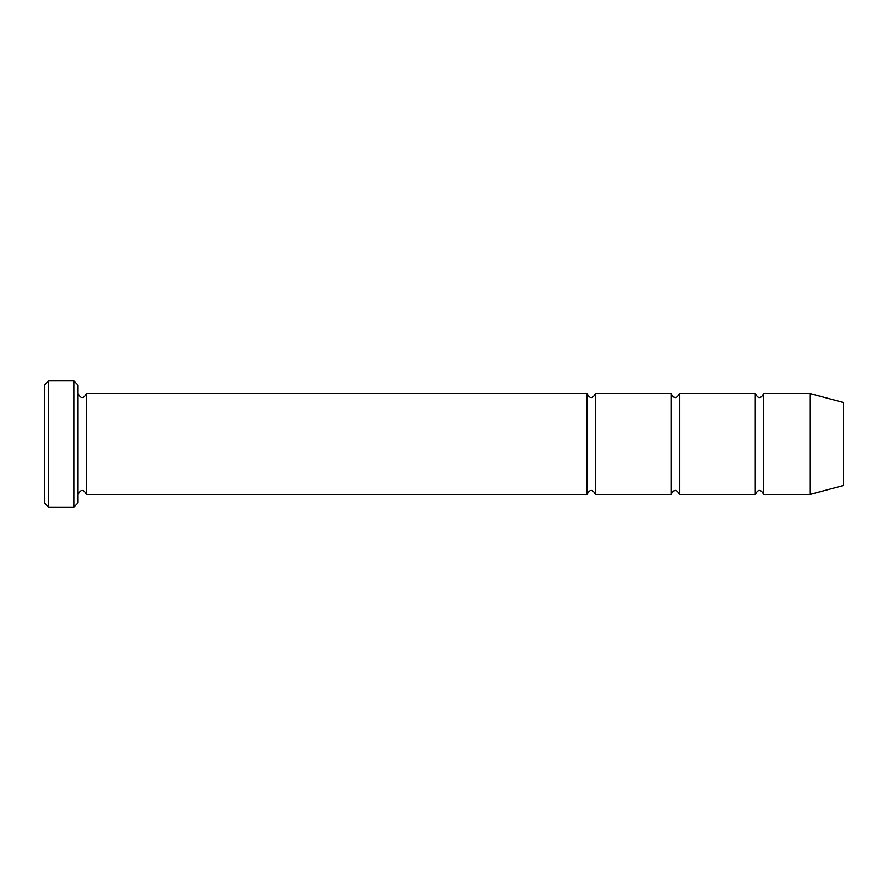 <?xml version="1.0" encoding="UTF-8"?>
<svg xmlns="http://www.w3.org/2000/svg" width="888" height="888" viewBox="0 0 888 888"><rect width="100%" height="100%" fill="white"/><g stroke="black" fill="none" stroke-linecap="round" stroke-linejoin="round"><path stroke-width="0.67" stroke-dasharray="4.44 3.33" d="M755.266 494.472L755.266 393.528M679.553 393.528L679.553 494.472M78.055 502.886L78.055 385.115M78.055 494.472L78.055 393.528L78.055 494.472M843.6 402.541L843.6 485.459M809.945 393.528L809.945 494.472M763.68 393.528L763.68 494.472M671.139 494.472L671.139 393.528M595.426 393.528L595.426 494.472M587.012 494.472L587.012 393.528M86.458 393.528L86.458 494.472M73.848 507.092L73.848 380.908M48.607 380.908L48.607 507.092M44.4 385.115L44.4 502.886"/><path stroke-width="1.33" d="M679.553 494.472L679.553 393.528C676.745 398.945 673.948 398.945 671.139 393.528L671.139 494.472C673.948 489.055 676.745 489.055 679.553 494.472L755.266 494.472C758.075 489.055 760.872 489.055 763.68 494.472L763.68 393.528C760.872 398.945 758.075 398.945 755.266 393.528L755.266 494.472M78.055 385.115L78.055 502.886L73.848 507.092L73.848 380.908L78.055 385.115M843.6 485.459L843.6 402.541L809.945 393.528L809.945 494.472L843.6 485.459M763.68 494.472L809.945 494.472M78.055 494.472C80.852 489.055 83.661 489.055 86.458 494.472L587.012 494.472C589.821 489.055 592.618 489.055 595.426 494.472L595.426 393.528L671.139 393.528M595.426 494.472L671.139 494.472M86.458 494.472L86.458 393.528L587.012 393.528L587.012 494.472M48.607 380.908L44.4 385.115L44.4 502.886L48.607 507.092L48.607 380.908L73.848 380.908M48.607 507.092L73.848 507.092M679.553 393.528L755.266 393.528M763.68 393.528L809.945 393.528M86.458 393.528C83.661 398.945 80.852 398.945 78.055 393.528M595.426 393.528C592.618 398.945 589.821 398.945 587.012 393.528"/></g></svg>
